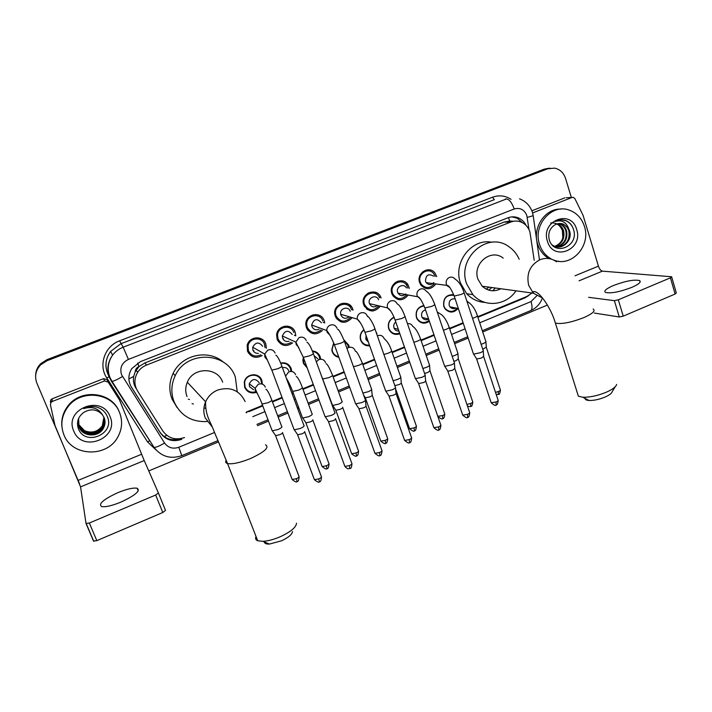 <?xml version="1.0" encoding="UTF-8"?>
<svg xmlns="http://www.w3.org/2000/svg" width="712" height="712" viewBox="0 0 712 712"><rect width="100%" height="100%" fill="white"/><g stroke="black" fill="none" stroke-linecap="round" stroke-linejoin="round"><path stroke-width="1.07" d="M245.284 387.577L244.759 387.515M256.115 392.463C250.864 393.834 247.055 392.125 244.688 387.337L244.296 382.193C245.729 373.417 259.159 372.065 261.82 380.377L262.381 384.133M280.635 363.058C285.565 362.159 289.072 363.957 291.163 368.451L291.724 371.486M312.337 350.989C316.075 351.292 318.673 353.188 320.124 356.685L320.64 359.079L319.777 358.67M307.228 367.988L303.445 363.467L302.894 360.379L303.348 357.424M343.923 340.007L348.711 345.071L349.209 347.34M338.885 357.326C335.69 356.703 333.483 354.843 332.246 351.764L331.783 349.832L333.67 342.917M375.838 331.472L376.951 333.679M369.715 345.792C365.425 346.112 362.408 344.252 360.673 340.211L360.45 339.473C359.631 335.494 360.797 332.21 363.921 329.629M399.859 333.759C394.955 335.37 391.306 333.857 388.894 329.211L388.743 328.81C387.47 323.497 389.224 319.617 394.012 317.169M429.38 321.29C424.548 324.378 420.454 323.622 417.09 319.012L416.44 317.552C415.238 311.028 417.73 307.005 423.925 305.466M458.163 308.456C453.767 313.111 449.388 313.227 445.009 308.812L443.79 306.445C442.855 298.488 446.157 294.554 453.695 294.643M249.859 353.134L248.479 353.081M262.167 355.555C255.831 358.857 250.953 357.415 247.536 351.221L247.162 345.516C248.862 336.26 262.995 335.121 265.79 343.949L266.359 348.293M279.665 341.6L278.41 341.724M292.623 342.917C286.18 347.233 281.026 346.068 277.173 339.41L276.621 334.907C277.262 324.975 292.285 322.874 295.186 332.237L295.783 335.859L294.394 335.254M308.955 330.092L307.842 330.35M322.42 330.466C316.003 335.69 310.663 334.791 306.418 327.76L305.831 324.601C305.128 314.037 321.148 310.672 324.2 320.676L324.717 322.91L323.248 322.411M337.773 318.62L336.794 318.976M351.639 318.228C345.32 324.245 339.873 323.586 335.281 316.262L334.845 314.562C332.531 303.481 349.583 298.524 352.832 309.266L353.072 310.049L351.497 309.622M380.324 306.213C374.165 312.915 368.647 312.479 363.77 304.905L363.698 304.683C359.667 293.727 376.737 286.509 380.849 297.367L381.098 298.008M394.056 295.872L393.309 296.352M408.216 295.044C402.752 301.381 397.474 301.318 392.374 294.857L391.894 293.7C387.915 283.616 402.885 275.58 408.083 284.951L409.373 288.378M421.566 284.586L420.917 285.12M435.735 284.052C430.974 289.918 426.007 290.229 420.828 284.987L419.653 282.637C416.013 273.328 428.989 265.06 434.863 272.892L436.741 276.612M379.852 297.153L378.935 296.655M375.972 293.851L375.002 292.16M364.882 305.368L364.241 306.018M351.817 307.201L348.951 304.416M336.723 317.214L335.975 317.774M363.343 303.178L364.019 302.2M365.176 297.127L364.98 295.952M534.187 260.272L529.915 231.934C528.491 227.644 525.901 224.511 522.127 222.536C518.425 220.756 514.634 220.595 510.753 222.046L146.503 365.069C142.747 366.582 139.783 369.03 137.621 372.403C134.034 378.642 134.007 384.818 137.532 390.941L162.843 431.018C168.308 438.343 175.526 440.514 184.479 437.542M135.218 371.798L139.027 366.475C136.677 367.526 135.413 369.297 135.218 371.798L133.687 376.39C132.939 380.591 133.687 384.524 135.93 388.191M513.583 221.254L509.739 221.04L504.069 222.108L144.883 362.924L139.321 366.368M477.707 316.742L526.844 296.495L531.998 292.997M246.254 412.088L262.559 405.377M272.26 401.381L282.023 397.358M291.929 393.273L293.184 392.757M302.805 388.797L313.28 384.48M332.94 376.381L344.092 371.789M362.666 364.135L374.468 359.275M392 352.048L404.416 346.931M420.952 340.122L433.955 334.765M449.512 328.357L463.085 322.767M259.417 338.093L260.067 339.526M257.21 337.755L257.966 338.903M287.506 326.105L288.2 327.369M285.45 326.078L286.18 327.102M315.327 314.49L316.012 315.594M313.431 314.713L314.134 315.621M342.908 303.178L343.558 304.166M341.173 303.615L341.822 304.433M370.24 292.169L370.836 293.041M368.656 292.757L369.243 293.513M397.341 281.427L397.821 282.13M395.863 282.121L396.397 282.833M422.803 271.708L423.275 272.376M254.407 374.708L254.62 375.188M312.986 351.034L313.2 351.559M35.618 375.856C35.778 371.406 37.451 367.552 40.637 364.286L46.983 360.192L545.899 168.993L549.984 168.139L545.899 168.993L46.983 360.192L40.637 364.286C37.451 367.552 35.778 371.406 35.618 375.856M313.983 351.737L314.766 351.425M286.286 363.992L286.981 363.707M315.3 352.244L316.021 351.959M344.136 340.576L344.679 340.354M35.645 375.251C35.805 370.827 37.469 366.983 40.646 363.734L46.965 359.658L544.084 169.198L548.151 168.352M526.079 225.428C524.468 222.126 522.092 219.696 518.95 218.157C515.354 216.519 511.688 216.395 507.95 217.792L140.371 361.66L131.72 368.665C128.018 374.895 127.938 381.098 131.489 387.275L160.334 432.887C165.745 440.123 172.882 442.268 181.738 439.322L181.231 438.539M511.875 216.875L517.143 218.192L522.706 222.838M79.611 483.955L36.891 383.198C34.39 376.417 35.636 370.302 40.637 364.847L47.001 360.735L547.724 168.78L554.692 168.139C560.024 169.376 563.646 172.802 565.559 178.427L571.336 197.482M547.412 305.065L482.727 331.979M468.167 338.04L454.657 343.656M439.162 350.108L426.212 355.493M409.747 362.337L397.385 367.481M379.923 374.743L368.184 379.638M349.681 387.328L338.583 391.947M319.012 400.091L308.581 404.434M299.004 408.412L297.758 408.937M287.897 413.04L278.17 417.081M268.513 421.103L257.495 425.687M218.575 441.876L148.755 470.926M477.886 317.276L524.842 297.928L528.793 295.524M246.138 412.782L246.993 412.426M248.719 411.723L262.764 405.929M272.465 401.933L282.228 397.91M292.134 393.825L293.388 393.309M303.009 389.348L313.485 385.032M333.136 376.933L344.288 372.332M362.862 364.678L374.663 359.818M392.196 352.591L404.603 347.474M421.139 340.665L434.142 335.308M449.699 328.899L463.263 323.301M180.715 438.645C172.037 441.298 165.086 439.099 159.853 432.042L130.83 386.144M549.37 258.652L550.928 258.75C545.454 255.608 541.654 250.811 539.536 244.358C532.647 225.099 551.907 203.223 569.413 210.182C576.782 212.933 581.784 218.326 584.418 226.371C591.218 245.969 571.238 267.863 553.518 259.969M548.997 258.589C543.576 255.457 539.812 250.686 537.711 244.287C532.024 227.982 545.027 208.296 560.869 209.097M576.676 229.478C583.653 249.672 553.188 262.087 547.412 241.199C540.301 220.72 571.184 208.554 576.676 229.478M563.512 224.147C560.202 222.936 557.033 223.372 554.016 225.437C549.504 228.935 547.911 233.67 549.237 239.641C553.9 256.827 578.731 246.432 573.73 230.234C572.546 225.74 570.036 222.562 566.2 220.702L566.138 220.684C562.524 219.376 558.964 219.625 555.467 221.432C561.75 219.67 566.138 222.046 568.621 228.561L563.512 224.147L559.766 223.47M557.63 246.984C566.218 245.498 569.992 240.247 568.933 231.231C567.98 227.867 566.022 225.508 563.067 224.147M552.147 244.937L553.954 246.014C562.177 250.437 572.599 240.469 569.689 231.24L568.621 228.561M556.161 246.761C563.824 244.536 567.072 239.348 565.915 231.204C564.963 227.858 563.023 225.508 560.077 224.155L558.235 223.621M556.526 246.842C564.42 244.777 567.802 239.57 566.663 231.213C565.72 227.858 563.771 225.508 560.816 224.155L558.617 223.559M554.728 246.334C561.385 243.54 564.127 238.484 562.934 231.178C561.99 227.849 560.05 225.517 557.122 224.173L556.722 224.022M555.084 246.468C561.999 243.789 564.865 238.698 563.682 231.178C562.729 227.849 560.789 225.508 557.852 224.164L557.104 223.897M550.732 222.936C556.268 222.464 560.157 225.028 562.391 230.643L562.854 237.861M558.964 261.322L555.244 260.904M573.276 228.703C571.789 224.85 569.28 222.18 565.764 220.684L561.376 219.857M631.722 287.408C638.824 284.275 641.459 281.997 639.634 280.581C634.223 279.327 625.501 280.973 613.45 285.512C606.268 288.654 603.598 290.959 605.449 292.41C610.789 293.664 619.547 291.991 631.722 287.408M532.594 212.933L572.056 197.438L566.254 197.758M531.855 210.788L564.919 197.829M671.701 277.012L676.293 292.935L675.101 294.029L670.428 277.822L671.63 276.754L602.405 271.147C600.786 270.738 599.468 269.074 598.436 266.146L583.092 215.38L574.878 198.621L573.436 197.375L572.056 197.438M623.231 316.155L619.28 316.974L614.367 300.66L618.327 299.805L623.231 316.155L675.101 294.029M594.36 313.058L619.28 316.974M618.327 299.805L670.428 277.822M614.367 300.66L588.637 297.322M63.955 434.925C60.2 425.082 61.499 415.746 67.854 406.944C80.839 388.788 112.425 392.561 119.58 412.64C122.669 420.694 122.188 428.624 118.13 436.42C107.797 457.691 72.206 457.051 63.955 434.925M61.917 426.693C61.161 419.217 63.101 412.39 67.747 406.205C80.678 388.129 112.14 391.885 119.269 411.892M109.995 416.476C119.945 438.067 82.227 453.446 73.736 431.009C63.582 409.089 101.905 393.994 109.995 416.476M78.231 428.295C84.701 446.896 115.05 434.231 107.494 417.01C105.643 412.23 102.19 408.955 97.144 407.193C92.489 405.956 87.985 406.427 83.642 408.617C92.026 406.116 98.318 408.198 102.51 414.873C97.161 409.204 90.967 408.359 83.918 412.328C78.276 416.476 76.38 421.798 78.231 428.295M78.24 424.361L78.952 426.719C82.503 436.581 98.131 437.337 103.062 428.384C104.967 425.162 105.412 421.824 104.406 418.362M78.614 418.478L79.014 427.04C82.574 436.919 98.22 437.666 103.16 428.704C105.26 425.064 105.59 421.388 104.139 417.677L102.51 414.873M78.142 423.72L78.712 425.447C82.245 435.237 97.766 435.993 102.67 427.102C104.441 424.138 104.94 421.023 104.174 417.757M78.16 423.88L78.774 425.758C82.307 435.575 97.856 436.331 102.768 427.423C104.575 424.397 105.064 421.228 104.237 417.908M78.097 423.248L78.534 424.494C82.049 434.249 97.508 435.005 102.386 426.15L102.288 425.838C97.686 431.908 91.768 433.528 84.523 430.671L78.507 424.325M102.288 425.838L103.925 417.179M102.386 426.15C104.05 423.373 104.584 420.436 103.988 417.321M615.257 386.705L612.187 391.707C611.697 393.335 609.445 395.071 605.414 396.913C599.433 399.414 593.968 400.598 589.011 400.464C586.421 400.278 585.095 399.592 585.042 398.409M577.414 393.184L578.366 396.201L582.799 397.243C590.008 397.412 598 395.667 606.766 392.018C612.667 389.322 615.951 386.803 616.637 384.462M503.188 258.127C491.093 248.043 472.118 263.832 477.966 279.264L482.202 286.215C487.836 291.244 494.048 292.089 500.821 288.752M515.995 290.816C506.232 305.768 484.329 307.904 472.902 294.679L466.627 283.839C456.766 257.931 487.836 230.839 508.813 246.628C513.397 249.752 516.859 253.953 519.182 259.239M485.032 302.431C477.859 302.013 471.736 299.102 466.654 293.682L460.459 283.002C452.805 262.479 471.7 238.039 491.778 242.249M495.312 288.004L492.651 290.781M489.037 287.15L486.198 289.117M491.778 287.523L488.699 290.131M292.436 531.579C292.178 534.409 288.538 537.489 281.525 540.808L269.439 544.066C266.226 544.164 264.526 543.461 264.348 541.939M256.026 536.483C255.118 538.495 255.679 539.918 257.7 540.764L262.933 541.351C268.148 541.013 274.049 539.42 280.608 536.581C290.888 531.713 296.192 527.254 296.512 523.213M222.651 382.193C217.632 366.92 193.246 366.787 187.327 382.237C185.334 387.025 185.227 391.796 187.016 396.557M207.094 421.531C191.608 422.225 180.599 415.648 174.066 401.773C170.791 393.024 171.174 384.329 175.214 375.687C186.464 350.144 227.03 351.55 235.325 377.084L237.23 391.778M177.074 407.522L172.019 399.058C168.78 390.434 169.153 381.872 173.141 373.364C181.685 354.62 208.536 348.835 223.363 362.15M203.926 408.19L205.519 408.154M193.379 404.015L192.044 403.66M189.517 399.494L188.288 399.165M435.201 276.416L433.706 273.639C428.553 266.688 417.081 273.969 420.294 282.183L421.353 284.293C425.705 288.76 429.986 288.6 434.204 283.83M433.661 276.22C428.437 273.283 425.732 274.983 425.518 281.32L426.203 282.655C428.731 285.236 431.258 285.183 433.786 282.504M483.208 350.313C483.697 350.856 482.736 351.666 480.324 352.734L473.64 354.113L473.293 353.455M483.252 350.918L483.635 356.249L481.561 358.02L476.737 358.999L476.462 358.563M476.737 358.999L473.64 354.113M406.454 284.186L407.923 284.925M420.356 284.222L420.979 283.705M407.878 288.12L406.846 285.565C402.298 277.262 389.055 284.328 392.57 293.228L393.015 294.287C397.323 299.823 401.888 299.983 406.73 294.768M395.507 283.421L394.991 282.753M406.347 287.862C403.651 282.762 395.56 287.007 397.688 292.418L397.999 293.13C400.295 296.192 402.894 296.459 405.813 293.931M454.345 362.39C454.861 362.96 453.856 363.805 451.337 364.927L444.778 366.297L444.422 365.612M454.389 363.022L454.817 368.371L452.654 370.222L447.919 371.192L447.634 370.738M376.123 293.931L375.633 292.534M379.541 297.821C375.936 288.182 360.815 294.59 364.437 304.264L364.482 304.416C368.611 310.975 373.417 311.464 378.882 305.875M368.264 294.003L367.686 293.308M378.606 299.761C376.479 293.807 367.178 297.758 369.492 303.65L369.492 303.659C371.442 307.183 374.076 307.807 377.387 305.519M425.082 374.645C425.625 375.233 424.583 376.114 421.958 377.298L415.523 378.642L415.149 377.947M415.372 378.597L394.946 319.555M425.144 375.304L425.607 380.662C425.99 381.098 425.242 381.739 423.346 382.593L418.709 383.554L418.407 383.092M349.77 304.985L349.165 304.549M366.44 308.866L367.365 308.332M364.642 306.73L365.461 306.347M351.488 309.595C348.613 300.108 333.563 304.54 335.655 314.303L336.037 315.754C339.9 322.082 344.626 322.758 350.206 317.801M340.737 304.816L340.096 304.077M350.251 311.331C348.488 305.555 339.348 308.349 340.71 314.259L340.923 315.051C342.695 318.362 345.213 319.11 348.48 317.294M395.427 387.061C395.997 387.666 394.902 388.592 392.161 389.829L385.86 391.173L385.468 390.452M395.489 387.737L395.988 393.113C396.397 393.567 395.614 394.243 393.638 395.133L389.09 396.086L388.77 395.614M336.126 318.015L337.052 317.73M322.865 320.996C320.169 312.168 306.026 315.185 306.694 324.503L307.21 327.235C310.77 333.278 315.372 334.177 321.014 329.941M312.942 315.87L312.248 315.069M321.423 322.821C317.098 318.042 313.85 318.78 311.669 325.028L311.981 326.585C313.529 329.647 315.888 330.519 319.056 329.211M365.363 399.646C365.95 400.278 364.82 401.248 361.954 402.538L355.769 403.873L355.368 403.134M365.434 400.349L365.968 405.742C366.395 406.214 365.576 406.917 363.512 407.851L359.053 408.795L358.723 408.305M306.338 327.538L307.014 327.164M307.148 329.318L308.198 329.149M293.869 332.548C291.297 324.28 278.036 326.185 277.52 334.952L278.009 338.868C281.213 344.555 285.628 345.694 291.252 342.276M284.889 327.182L284.132 326.301M292.223 334.462C288.262 329.798 284.969 330.306 282.353 335.993L282.646 338.28C283.972 341.03 286.108 342.018 289.054 341.262M334.907 412.426C335.459 413.094 334.266 414.09 331.311 415.425L325.259 416.751L324.841 415.995M335.548 418.549C335.948 419.048 335.085 419.777 332.967 420.748L328.597 421.691L328.259 421.184M277.084 339.17L277.983 338.859M277.707 340.594L278.873 340.576M282.993 339.019L283.456 338.663M265.024 347.572L264.481 344.261C262.016 336.464 249.538 337.506 248.079 345.676L248.408 350.66C251.229 355.911 255.377 357.291 260.85 354.781M256.578 338.796L255.777 337.808M262.621 346.263C258.972 341.724 255.661 342.036 252.707 347.207L252.92 350.135C253.997 352.493 255.831 353.57 258.42 353.357M304.051 425.393C304.513 426.105 303.25 427.138 300.242 428.499L294.314 429.817L293.878 429.042M304.718 431.561C305.056 432.086 304.149 432.843 301.986 433.822L297.705 434.756L297.358 434.249M247.349 350.696L248.239 350.562M247.785 351.826L249.049 351.995M253.392 351.069L253.962 350.74M453.962 295.355C446.504 294.617 443.149 298.221 443.896 306.169L445.045 308.394C449.032 312.461 453.081 312.417 457.193 308.269M455.137 298.862C450.705 298.542 448.729 300.731 449.201 305.43L449.931 306.836C451.586 308.714 453.535 309.097 455.787 307.985M485.887 341.315C486.332 341.831 485.397 342.597 483.083 343.62L481.134 344.323M485.922 341.867L486.296 347.091L482.781 349.307M424.112 305.92C417.988 307.077 415.47 310.859 416.573 317.267L417.188 318.647C420.543 323.115 424.503 323.702 429.087 320.418M425.491 309.827C422.314 310.93 421.077 313.182 421.771 316.582L422.18 317.481C423.88 319.848 426.025 320.364 428.615 319.029L422.18 317.481M457.869 352.992C458.35 353.526 457.371 354.327 454.959 355.395L452.209 356.338M457.914 353.57L458.323 358.803L456.232 360.557L453.882 361.331M368.807 309.934L366.707 308.714M373.026 311.019L367.356 309.569M394.145 317.49C389.455 319.688 387.711 323.364 388.903 328.508L389.055 328.899C391.413 333.35 394.929 334.72 399.601 333.011M395.783 321.966C393.932 323.551 393.335 325.526 393.985 327.876L394.11 328.188C395.107 330.235 396.709 331.187 398.925 331.044M429.496 364.829C429.986 365.381 428.98 366.217 426.461 367.339L422.866 368.478M429.541 365.425L429.986 370.676L427.805 372.501L424.575 373.444M364.037 329.896C361.011 332.308 359.889 335.414 360.664 339.215L360.868 339.891C362.524 343.727 365.389 345.462 369.466 345.098M366.039 335.379L365.843 339.321L368.416 342.134M400.731 376.817C401.257 377.387 400.197 378.259 397.572 379.434L393.104 380.742M400.794 377.431L401.274 382.7C401.648 383.127 400.892 383.759 398.996 384.605L394.813 385.593M348.382 347.634L347.901 345.16L344.457 340.932M333.777 343.193L332.041 349.645L332.477 351.425C333.617 354.291 335.672 356.027 338.636 356.632M346.637 347.127L346.085 346.041M371.593 388.966C372.136 389.553 371.041 390.47 368.291 391.698L362.906 393.068M371.655 389.606L372.171 394.884C372.563 395.32 371.771 395.988 369.795 396.878L365.425 397.812L365.123 397.367M319.813 359.026L319.332 356.765C318.068 353.677 315.799 351.906 312.524 351.461M303.508 357.842L303.704 363.111L306.925 367.152M317.872 358.821L314.081 355.671M342.063 401.274C342.623 401.897 341.475 402.841 338.618 404.131L332.673 405.431L332.29 404.745M342.677 407.237C343.086 407.691 342.258 408.385 340.202 409.311L335.913 410.245L335.601 409.783M290.914 371.424L290.389 368.522C288.493 364.411 285.29 362.702 280.777 363.405M288.716 370.676C287.443 368.006 285.343 367.018 282.433 367.73M312.176 413.788C312.648 414.446 311.438 415.425 308.527 416.725L302.707 418.024L302.315 417.321M312.817 419.777C313.164 420.258 312.292 420.979 310.201 421.922L305.991 422.839L305.679 422.376M284.747 363.432L284.542 362.889M261.589 383.901L261.064 380.439C258.572 372.643 245.969 373.925 244.652 382.157L245.017 386.954C247.224 391.422 250.775 393.033 255.67 391.778M253.979 375.117L253.757 374.663M259.186 382.682C255.483 378.188 252.182 378.553 249.262 383.795L249.503 386.625L253.632 389.802M281.872 426.47C282.263 427.164 280.982 428.179 278.027 429.505L272.322 430.787L271.913 430.075M282.548 432.487C282.833 433.003 281.908 433.742 279.78 434.703L275.66 435.619L275.33 435.148M256.632 375.776L256.391 375.135M244.536 386.91L245.035 386.99M120.8 502.156C135.182 495.445 140.647 490.817 137.185 488.263C133.331 487.551 126.959 488.993 118.05 492.579C103.658 499.21 98.167 503.865 101.567 506.561C105.429 507.247 111.837 505.778 120.8 502.156M50.285 402.075L50.89 399.699L52.109 398.827L52.27 401.479L104.557 380.956L103.614 378.642L107.174 379.745L119.385 399.699M52.109 398.827L103.614 378.642M158.411 492.971L165.504 510.397L162.79 512.515L155.661 495.027L158.411 492.971L144.216 460.548L119.465 399.868L108.171 382.077L104.557 380.956M52.27 401.479L51.033 402.36L50.419 404.781L55.002 425.518L80.554 486.866L86.036 523.498L89.338 523.017L96.814 540.648L162.79 512.515M96.814 540.648L93.512 541.093L86.081 523.596M89.338 523.017L155.661 495.027M128.881 378.989L133.687 376.39M509.739 221.04L508.484 217.596M164.134 436.598L166.75 435.317M139.027 366.475L137.621 363.004M504.069 222.108L510.753 222.046M144.883 362.924L146.503 365.069M261.313 381.223L262.007 380.938M290.638 369.305L291.35 369.021M319.572 357.549L320.311 357.246M349.058 346.308L348.132 345.943L348.889 345.632M46.965 359.658L47.001 360.735M544.084 169.198L547.724 168.78M528.998 229.629L526.844 215.576C524.335 209.586 520.125 207.388 514.206 208.99L128.418 359.4C121.85 362.728 119.554 367.837 121.547 374.708L164.561 443.006C168.157 447.812 172.9 449.228 178.81 447.261L214.543 432.478M110.138 377.921L112.024 381.383L111.392 381.187L109.523 377.574C106.586 369.617 107.619 362.123 112.629 355.092C115.397 351.514 118.913 348.88 123.167 347.198L506.526 198.933C509.392 199.396 511.955 202.751 514.206 208.99M111.428 381.249L154.059 447.421L112.024 381.383C114.036 381.089 117.516 379.469 122.482 376.532M155.901 449.797L147.491 441.841L106.747 377.903C98.131 365.229 104.771 346.068 119.589 340.825L492.526 197.215L494.359 199.645L120.844 343.754L110.6 351.417C105.732 358.243 104.735 365.532 107.592 373.266L108.224 374.663M492.526 197.215C499.059 194.892 505.244 195.595 511.082 199.333M505.315 199.004L506.526 198.933M128.418 359.4L123.167 347.198L119.589 340.825M252.787 416.662L264.926 411.643M274.61 407.638L284.364 403.606M294.252 399.512L295.507 398.996M305.101 395.026L315.558 390.701M335.183 382.584L346.317 377.974M364.864 370.311L376.639 365.434M394.145 358.198L406.543 353.072M423.044 346.246L436.029 340.879M451.559 334.453L465.105 328.846M479.71 322.812L531.045 301.577L536.714 295.854M147.491 441.841L149.832 440.781M106.747 377.903L109.15 376.746M178.81 447.261L181.8 455.644C170.569 459.4 161.321 456.659 154.059 447.421C156.213 447.412 159.71 445.943 164.561 443.006M181.8 455.644L218.023 440.586M531.045 301.577C532.434 306.365 532.336 309.364 530.76 310.574L530.458 310.699M527.254 217.409L533.199 215.691L532.514 212.657M108.811 375.981L108.811 375.981C104.45 367.49 105.047 359.302 110.6 351.417L112.629 355.092C107.761 362.239 106.916 369.813 110.093 377.832M523.765 297.767L524.842 297.928M159.853 432.042L160.334 432.887M131.115 386.616L131.489 387.275M579.061 280.804L602.405 271.147M575.038 275.784L598.436 266.146M556.57 261.82C551.506 258.189 546.015 257.468 540.114 259.649C529.968 265.051 526.159 273.639 528.704 285.432L533.324 293.175L542.553 298.025M593.132 309.035C595.802 310.77 592.704 313.636 583.831 317.623C570.944 322.554 561.457 324.378 555.387 323.079L554.63 320.738M245.133 401.55C239.437 390.194 230.287 386.358 217.685 390.051C212.123 392.41 208.1 396.326 205.608 401.808C203.365 407.193 203.24 412.56 205.234 417.891L212.114 426.844M265.496 444.786C269.706 447.305 264.722 451.889 250.535 458.528C240.131 462.711 232.477 464.393 227.555 463.565C225.651 463.022 225.197 461.919 226.211 460.246M483.697 356.65L498.026 399.975C498.569 400.438 497.928 401.096 496.113 401.942L491.182 402.752L491.013 402.236M496.086 404.861L496.113 401.942M454.042 295.587L454.203 296.058L461.038 294.483C463.637 293.38 464.607 292.641 463.939 292.285C461.866 285.966 458.866 281.516 454.923 278.935C453.304 277.119 451.372 276.665 449.138 277.564C446.584 279.086 445.659 281.338 446.371 284.31L447.092 285.717L450.002 287.648M454.888 368.789L469.555 412.284C470.116 412.755 469.457 413.441 467.562 414.34L462.72 415.14L462.542 414.607M467.624 417.232L467.562 414.34M424.699 307.486L424.868 307.976L431.579 306.418C434.293 305.261 435.299 304.496 434.605 304.122C432.015 297.216 429.229 292.926 426.257 291.226C424.646 288.912 422.545 288.253 419.947 289.241C417.357 290.781 416.431 293.05 417.161 296.041L420.632 299.325M425.678 381.089L440.701 424.752C441.289 425.251 440.595 425.963 438.619 426.897L433.866 427.698L433.679 427.147M438.779 429.772L438.619 426.897M369.492 303.65L387.542 307.913C389.998 309.133 392.526 313.182 395.124 320.053L401.702 318.522C404.541 317.303 405.591 316.502 404.87 316.119C402.289 309.275 399.708 305.163 397.127 303.802C395.623 300.918 393.371 300.01 390.345 301.087C387.728 302.636 386.794 304.914 387.542 307.913L390.844 311.153M396.068 393.558L411.447 437.39C412.061 437.907 411.34 438.654 409.275 439.624L404.621 440.425L404.416 439.856M409.534 442.481L409.275 439.624M367.321 316.039C365.861 312.969 363.529 311.981 360.343 313.084C357.994 314.401 356.979 316.422 357.299 319.145L360.628 323.132M367.49 316.6C367.214 314.473 373.124 322.456 374.717 328.285C375.473 328.686 374.37 329.522 371.415 330.795L364.953 332.308L364.767 331.792M366.057 406.205L381.801 450.198C382.442 450.732 381.685 451.515 379.532 452.538L374.966 453.339L374.752 452.743M379.888 455.368L379.532 452.538M337.016 328.205C335.512 325.117 333.154 324.138 329.923 325.259C327.832 326.381 326.772 328.143 326.755 330.546L327.075 332.192L329.976 335.254M337.506 329.345C338.512 328.855 340.728 332.611 344.154 340.621C344.928 341.03 343.78 341.911 340.692 343.237L334.355 344.742L334.159 344.199M335.619 419.021L351.746 463.192C352.404 463.743 351.612 464.553 349.37 465.621L344.893 466.422L344.67 465.817M349.832 468.434L349.37 465.621M306.285 340.541C304.754 337.443 302.342 336.464 299.067 337.595L295.889 342.169L296.201 344.581L298.88 347.536M306.925 342.178C308.75 343.193 310.824 346.842 313.155 353.125C313.956 353.561 312.755 354.469 309.542 355.858L303.321 357.344L303.116 356.792M304.763 432.006L321.272 476.364C321.949 476.933 321.13 477.779 318.789 478.891L314.401 479.692L314.161 479.069M319.35 481.677L318.789 478.891M275.117 353.045C273.55 349.939 271.103 348.96 267.774 350.117L264.668 354.06L264.891 357.148L267.329 359.96M275.829 355.146C277.511 356.169 279.469 359.72 281.721 365.817C282.548 366.253 281.293 367.205 277.938 368.665L271.842 370.133L271.619 369.572M486.349 347.456L500.26 389.66C500.758 390.087 500.136 390.71 498.391 391.52L495.516 392.374M498.347 394.395L498.391 391.52M472.554 318.362L474.512 317.659C476.987 316.582 477.903 315.834 477.271 315.416C475.296 309.32 472.332 304.941 468.389 302.28L466.832 301.043M458.386 359.186L472.617 401.541C473.142 401.995 472.492 402.645 470.677 403.49L466.912 404.434M470.721 406.338L470.677 403.49M443.416 330.27L446.184 329.327C448.765 328.196 449.717 327.422 449.058 326.986C446.62 320.382 443.852 316.119 440.755 314.197L437.275 312.025M430.057 371.068L444.617 413.583C445.16 414.055 444.484 414.731 442.588 415.612L437.782 416.28M442.722 418.442L442.588 415.612M413.868 342.312L417.472 341.146C420.16 339.971 421.157 339.161 420.472 338.716C418.051 332.201 415.461 328.072 412.72 326.345C411.563 324.227 409.809 323.337 407.469 323.675M401.346 383.101L416.244 425.785C416.805 426.265 416.102 426.969 414.126 427.903L409.569 428.695L409.391 428.17M414.357 430.707L414.126 427.903M384.195 338.592C382.798 335.646 380.564 334.711 377.502 335.788L377.378 335.859M384.24 338.716C387.408 341.315 389.829 345.276 391.493 350.598C392.214 351.06 391.173 351.906 388.378 353.134L383.901 354.469M372.251 395.302L387.497 438.147C388.076 438.645 387.346 439.384 385.29 440.345L380.813 441.137L380.626 440.603M385.61 443.14L385.29 440.345M355.083 350.473C353.65 347.518 351.381 346.584 348.275 347.678L346.993 348.56M355.332 351.256C356.374 350.767 358.643 354.558 362.132 362.63C362.88 363.111 361.794 363.992 358.884 365.283L353.481 366.716M342.757 407.665L358.358 450.678C358.964 451.194 358.198 451.96 356.062 452.966L351.666 453.758L351.47 453.206M356.481 455.733L356.062 452.966M325.571 362.524C324.102 359.551 321.797 358.625 318.656 359.729L316.342 361.865M326.043 363.796C327.084 363.547 329.193 367.223 332.379 374.841C333.154 375.331 332.014 376.256 328.98 377.6L322.892 378.953L322.678 378.375M312.871 420.196L328.837 463.37C329.46 463.904 328.659 464.705 326.434 465.764L322.127 466.547L321.913 465.986M326.95 468.505L326.434 465.764M295.658 374.726C294.163 371.753 291.822 370.818 288.627 371.949L285.565 376.167M296.237 376.452C297.945 377.502 299.939 381.08 302.217 387.212C303.009 387.72 301.826 388.681 298.666 390.087L292.685 391.422L292.463 390.835M287.301 380.822L288.191 381.427M282.575 432.896L298.907 476.239C299.556 476.791 298.72 477.618 296.397 478.722L292.169 479.514L291.956 478.936M297.02 481.446L296.397 478.722M265.327 387.106C263.805 384.115 261.42 383.19 258.189 384.329L255.145 388.254L255.386 391.164L257.504 393.709M265.968 389.233C267.543 390.283 269.439 393.789 271.646 399.743C272.465 400.278 271.219 401.274 267.926 402.743L262.06 404.069L261.829 403.473M80.554 486.866L144.216 460.548M78.169 480.369L141.608 454.247M119.233 399.432L118.076 396.851M107.174 379.745L108.171 382.077M376.408 292.694L375.135 292.436M136.134 370.142L137.621 372.403M40.646 363.734L40.637 364.847M517.143 218.192L518.95 218.157M532.336 212.087C530.031 205.635 525.768 201.22 519.546 198.853M109.951 377.814L110.431 378.562M256.898 424.423L268.023 419.795M277.68 415.781L287.408 411.741M297.269 407.638L298.524 407.122M308.1 403.134L318.531 398.8M338.111 390.666L349.218 386.046M367.721 378.348L379.478 373.471M396.94 366.208L409.311 361.064M425.776 354.22L438.726 348.835M454.229 342.392L467.739 336.776M482.309 330.715L530.76 310.574C536.341 308.091 540.23 303.899 542.402 297.999M539.473 259.925L533.244 215.959M560.816 224.155L560.077 224.155M557.852 224.164L557.122 224.173M640.097 282.148L639.634 280.581M67.854 406.944L67.747 406.205M589.011 400.464L582.799 397.243M482.202 286.215L533.324 293.175L533.511 291.617C538.939 290.425 551.052 307.833 555.387 323.079L578.366 396.201M472.902 294.679L466.654 293.682M269.439 544.066L262.933 541.351M187.327 382.237L205.608 401.808C205.181 415.915 210.885 422.216 214.259 431.828L227.555 463.565L257.7 540.764M175.214 375.687L173.141 373.364M498.204 400.473C497.724 403.944 497.056 405.386 496.202 404.817C495.828 406.054 494.155 405.368 491.182 402.752L476.631 358.964M473.498 354.06L454.203 296.058C451.07 288.725 448.738 285.192 447.207 285.45L426.203 282.655M401.648 281.64L398.097 281.098M421.353 284.293L420.303 284.132M464.099 292.757L483.092 350.251M469.742 412.8C469.297 416.28 468.629 417.739 467.731 417.188C467.401 418.425 465.737 417.739 462.72 415.14L447.812 371.157M444.635 366.244L424.868 307.976C421.682 300.357 419.243 296.61 417.552 296.735L397.999 293.13M393.015 294.287L392.045 294.101M434.774 304.611L454.22 362.328M447.919 371.192L444.778 366.297M440.897 425.287C440.479 428.793 439.802 430.27 438.877 429.737C438.556 430.956 436.892 430.27 433.866 427.698L418.594 383.519M364.437 304.264L363.512 304.042M405.039 316.626L424.966 374.583M418.709 383.554L415.523 378.642M411.661 437.942C411.251 441.493 410.575 442.989 409.623 442.446C409.347 443.665 407.682 442.989 404.621 440.425L388.975 396.05M335.655 314.303L334.774 314.037M340.71 314.259L357.299 319.145C359.747 321.05 362.292 325.437 364.953 332.308L385.699 391.119M374.904 328.81L395.302 386.999M389.09 396.086L385.86 391.173M382.015 450.776C381.65 454.336 380.965 455.849 379.968 455.342C379.736 456.543 378.072 455.876 374.966 453.339L358.937 408.759M306.694 324.503L305.831 324.183M311.669 325.028L326.755 330.546C329.282 333.51 331.81 338.245 334.355 344.742L355.617 403.82M344.341 341.155L365.229 399.583M359.053 408.795L355.769 403.873M351.968 463.779C351.63 467.357 350.945 468.897 349.895 468.407C349.174 468.087 348.542 470.472 344.893 466.422L328.481 421.655M277.52 334.952L276.665 334.551M282.353 335.993L295.889 342.169L303.321 357.344L325.099 416.707M313.351 353.677L334.747 412.346M328.597 421.691L325.259 416.751M321.504 476.96C321.165 480.6 320.462 482.166 319.412 481.659C319.225 482.852 317.552 482.193 314.401 479.692L297.58 434.721M248.079 345.676L247.242 345.195M252.707 347.207L264.668 354.06L271.842 370.133L294.154 429.772M281.925 366.377L303.837 425.287M297.705 434.756L294.314 429.817M500.42 390.114C499.931 393.513 499.281 394.929 498.462 394.341L496.237 394.555M449.931 306.836L458.341 308.492M477.432 315.906L485.78 341.262M472.786 402.013C472.332 405.431 471.673 406.863 470.828 406.294C470.472 406.801 469.35 406.712 467.446 406.027M449.228 327.502L457.772 352.938M444.795 414.072C444.368 417.508 443.709 418.95 442.82 418.407C442.499 419.599 440.87 418.932 437.942 416.413M394.11 328.188L398.355 329.416M420.65 339.241L429.38 364.767M416.431 426.292C416.031 429.745 415.372 431.205 414.446 430.671C414.162 431.864 412.533 431.205 409.569 428.695L395.587 388.823M365.737 338.983L367.526 339.606M391.689 351.141L400.625 376.755M387.693 438.672C387.301 442.161 386.634 443.647 385.69 443.113C385.45 444.297 383.83 443.638 380.813 441.137L365.318 397.777M362.337 363.2L371.477 388.912M365.425 397.812L363.636 395.124M358.563 451.212C358.216 454.719 357.54 456.223 356.543 455.707C356.347 456.89 354.727 456.241 351.666 453.758L335.806 410.21M320.436 373.088L332.531 405.386M332.584 375.42L341.938 401.221M335.913 410.245L332.673 405.431M329.051 463.921C328.713 467.464 328.027 468.977 327.004 468.487C326.826 469.653 325.197 469.012 322.127 466.547L305.884 422.812M286.322 378.179C288.298 381.249 290.416 385.664 292.685 391.422L302.555 417.98M302.44 387.8L311.998 413.699M305.991 422.839L302.707 418.024M299.129 476.8C298.8 480.395 298.114 481.935 297.064 481.428C296.904 482.594 295.275 481.953 292.169 479.514L275.553 435.584M249.262 383.795L255.145 388.254C257.308 394.368 259.764 397.501 262.06 404.069L272.171 430.751M271.868 400.349L281.658 426.355M275.66 435.619L272.322 430.787M138.253 490.871L137.185 488.263M86.294 523.712L93.77 541.325M51.033 402.36L50.89 399.699"/></g></svg>
